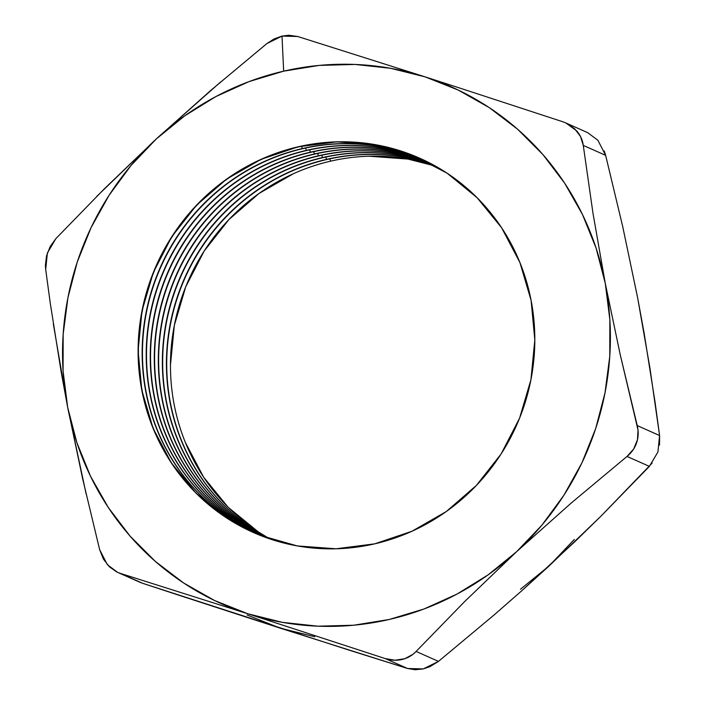 <?xml version="1.0" encoding="UTF-8"?>
<svg xmlns="http://www.w3.org/2000/svg" width="705" height="705" viewBox="0 0 705 705"><rect width="100%" height="100%" fill="white"/><g stroke="black" fill="none" stroke-linecap="round" stroke-linejoin="round"><path stroke-width="1.06" d="M253.456 532.539A204.803 197.065 114 0 1 139.828 326.917A204.803 197.065 114 0 1 298.541 146.922A204.803 197.065 114 0 1 420.321 158.466A204.803 197.065 -66 0 0 419.942 158.299A204.803 197.065 -66 0 0 298.541 146.922L298.233 146.79A204.803 197.065 114 0 1 419.634 158.158A204.803 197.065 114 0 1 533.412 363.762A204.803 197.065 114 0 1 374.699 543.846A204.803 197.065 114 0 1 253.298 532.469A204.803 197.065 114 0 1 139.511 326.864A204.803 197.065 114 0 1 298.233 146.79L298.541 146.922A204.803 197.065 -66 0 0 139.819 327.005A204.803 197.065 -66 0 0 253.606 532.61A204.803 197.065 -66 0 0 253.862 532.724A204.803 197.065 114 0 1 253.58 532.601M421.643 159.066A204.803 197.065 -66 0 0 302.278 148.588L301.537 146.261L302.278 148.588A204.803 197.065 114 0 1 421.643 159.066M302.586 148.72A204.803 197.065 114 0 1 421.801 159.136A204.803 197.065 -66 0 0 302.586 148.72L302.586 148.72A204.803 197.065 -66 0 0 144.014 327.578A204.803 197.065 -66 0 0 255.483 533.429A204.803 197.065 114 0 1 144.014 327.578A204.803 197.065 114 0 1 302.586 148.72M423.652 160A204.803 197.065 -66 0 0 306.322 150.385L305.582 148.059L306.322 150.385A204.803 197.065 114 0 1 423.652 160M306.631 150.518A204.803 197.065 114 0 1 423.802 160.07A204.803 197.065 -66 0 0 306.631 150.518L306.631 150.518A204.803 197.065 -66 0 0 148.2 328.239A204.803 197.065 -66 0 0 257.519 534.284A204.803 197.065 114 0 1 148.2 328.239A204.803 197.065 114 0 1 306.631 150.518M425.653 160.96A204.803 197.065 -66 0 0 310.367 152.174L309.627 149.848L310.367 152.174A204.803 197.065 114 0 1 425.653 160.96M310.676 152.315A204.803 197.065 114 0 1 425.802 161.031A204.803 197.065 -66 0 0 310.676 152.315L310.676 152.315A204.803 197.065 -66 0 0 152.395 328.9A204.803 197.065 -66 0 0 259.572 535.121A204.803 197.065 114 0 1 152.395 328.9A204.803 197.065 114 0 1 310.676 152.315M427.635 161.938A204.803 197.065 -66 0 0 314.412 153.972L313.672 151.645L314.412 153.972A204.803 197.065 114 0 1 427.635 161.938M314.721 154.113A204.803 197.065 114 0 1 427.785 162.018A204.803 197.065 -66 0 0 314.721 154.113L314.721 154.113A204.803 197.065 -66 0 0 156.589 329.561A204.803 197.065 -66 0 0 261.625 535.941A204.803 197.065 114 0 1 156.589 329.561A204.803 197.065 114 0 1 314.721 154.113M429.609 162.943A204.803 197.065 -66 0 0 318.457 155.77L317.708 153.443L318.457 155.77A204.803 197.065 114 0 1 429.609 162.943M318.766 155.911A204.803 197.065 114 0 1 429.759 163.022A204.803 197.065 -66 0 0 318.766 155.911L318.766 155.911A204.803 197.065 -66 0 0 160.793 330.213A204.803 197.065 -66 0 0 263.696 536.725A204.803 197.065 114 0 1 160.793 330.213A204.803 197.065 114 0 1 318.766 155.911M431.575 163.974A204.803 197.065 -66 0 0 322.502 157.567L321.753 155.241L322.502 157.567A204.803 197.065 114 0 1 431.575 163.974M322.811 157.709A204.803 197.065 114 0 1 431.724 164.053A204.803 197.065 -66 0 0 322.811 157.709L322.811 157.709A204.803 197.065 -66 0 0 165.005 330.874A204.803 197.065 -66 0 0 265.785 537.492A204.803 197.065 114 0 1 165.005 330.874A204.803 197.065 114 0 1 322.811 157.709M433.531 165.023A204.803 197.065 -66 0 0 326.547 159.365L325.798 157.039L326.547 159.365A204.803 197.065 114 0 1 433.531 165.023M326.856 159.506A204.803 197.065 114 0 1 433.672 165.111A204.803 197.065 -66 0 0 326.856 159.506L326.856 159.506A204.803 197.065 -66 0 0 169.226 331.535A204.803 197.065 -66 0 0 267.874 538.241A204.803 197.065 114 0 1 169.226 331.535A204.803 197.065 114 0 1 326.856 159.506M369.297 156.219L407.983 159.083L435.461 166.098A204.803 197.065 -66 0 0 330.592 161.163L329.843 158.837L330.592 161.163A204.803 197.065 -66 0 0 173.13 332.152A204.803 197.065 -66 0 0 269.812 538.902L258.215 531.834L228.217 507.344L203.622 477.17L185.371 442.484M266.807 43.631L282 36.087L297.695 36.493L288.786 35.25L282 36.087L274.016 38.969L266.807 43.631L210.901 90.293L156.343 138.903A282.82 272.139 114 0 1 283.666 71.161L282 36.087L283.666 71.161L249.041 81.604L215.897 96.559L184.825 115.77L156.343 138.903L96.744 196.413M520.457 589.239L548.939 566.106L521.815 590.711L494.328 614.769L438.484 661.378L416.117 651.446L464.692 601.524L516.58 551.724L571.191 503.062L627.036 456.443L649.402 466.384L600.827 516.307L575.342 541.22L521.815 590.711L494.328 614.769L438.484 661.378L429.971 666.648L423.282 668.913L415.166 669.75L407.587 668.507L345.653 649.041L142.71 583.326L120.352 573.385L247.79 613.764L385.221 658.576L407.587 668.507L280.141 628.137L314.73 636.721M255.325 533.359A204.803 197.065 114 0 1 143.697 327.525A204.803 197.065 114 0 1 302.278 148.588A204.803 197.065 -66 0 0 143.697 327.525A204.803 197.065 -66 0 0 255.325 533.359M257.369 534.223A204.803 197.065 114 0 1 147.883 328.186A204.803 197.065 114 0 1 306.322 150.385A204.803 197.065 -66 0 0 147.883 328.186A204.803 197.065 -66 0 0 257.369 534.223M259.414 535.06A204.803 197.065 114 0 1 152.069 328.847A204.803 197.065 114 0 1 310.367 152.174A204.803 197.065 -66 0 0 152.069 328.847A204.803 197.065 -66 0 0 259.414 535.06M261.476 535.879A204.803 197.065 114 0 1 156.272 329.508A204.803 197.065 114 0 1 314.412 153.972A204.803 197.065 -66 0 0 156.272 329.508A204.803 197.065 -66 0 0 261.476 535.879M263.538 536.672A204.803 197.065 114 0 1 160.476 330.169A204.803 197.065 114 0 1 318.457 155.77A204.803 197.065 -66 0 0 160.476 330.169A204.803 197.065 -66 0 0 263.538 536.672M265.618 537.439A204.803 197.065 114 0 1 164.688 330.83A204.803 197.065 114 0 1 322.502 157.567A204.803 197.065 -66 0 0 164.688 330.83A204.803 197.065 -66 0 0 265.618 537.439M267.715 538.179A204.803 197.065 114 0 1 168.909 331.491A204.803 197.065 114 0 1 326.547 159.365A204.803 197.065 -66 0 0 168.909 331.491A204.803 197.065 -66 0 0 267.715 538.179M220.524 82.062L156.343 138.903L130.945 165.578L109.072 195.32L91.077 227.636L77.286 261.96L67.927 297.713L63.168 334.276L63.08 371.033L67.671 407.349L86.16 494.117M425.141 76.871L297.695 36.493L425.141 76.871L390.552 68.288L355.038 64.446L319.206 65.406L283.666 71.161A282.82 272.139 114 0 1 425.141 76.871A282.82 272.139 114 0 1 605.26 283.278L593.002 213.377L583.273 145.406L605.639 155.347L622.718 226.578L637.611 297.66L649.939 368.045L659.589 435.531L637.232 425.591L620.268 354.862L605.26 283.278L596.069 248.028L582.436 214.435L564.59 183.088L542.85 154.51L517.576 129.2L489.2 107.592L458.206 90.046L425.141 76.871L459.07 87.825L425.141 76.871M562.572 121.683L459.07 87.825L562.572 121.683L565.78 122.917L576.69 130.883C580.312 135.043 582.506 139.881 583.273 145.406L580.515 136.514L574.707 128.821L566.767 123.375M53.324 323.939L67.671 407.349L76.863 442.608L90.496 476.192L108.332 507.547L130.081 536.117L155.356 561.427L183.732 583.044L214.717 600.581L247.79 613.764L282.379 622.348L317.893 626.19L353.725 625.229L389.257 619.475L423.89 609.032L457.025 594.077L488.107 574.866L516.58 551.724L541.978 525.058L563.859 495.307L581.854 463L595.646 428.666L604.996 392.914L609.763 356.351L609.851 319.594L605.26 283.278L593.002 213.377L583.273 145.406L605.639 155.347L622.718 226.578L637.602 297.616M298.233 146.79L336.937 141.837L375.633 144.71L412.813 155.285L447.067 173.166L477.065 197.664L501.66 227.838L519.911 262.524L531.103 300.392L534.822 339.986L530.918 379.783L519.541 418.259L501.132 453.932L476.386 485.428L446.274 511.539L411.931 531.262L374.699 543.846L335.985 548.79L297.298 545.926L260.119 535.342L225.864 517.461L195.867 492.962L171.271 462.788L153.02 428.102L141.82 390.235L138.101 350.641L142.005 310.843L153.382 272.368L171.8 236.695L196.536 205.199L226.657 179.088L261 159.365L298.233 146.79M247.076 614.963L280.141 628.137L177.404 594.738L142.71 583.326L120.352 573.385L247.79 613.764L385.221 658.576L395.064 660.233L404.776 658.708L412.971 654.311L416.117 651.446L464.692 601.524L516.58 551.724L571.191 503.062L627.036 456.443L633.654 449.014L637.47 439.753L638.025 430.041L620.268 354.862L605.26 283.278A282.82 272.139 114 0 1 516.58 551.724A282.82 272.139 114 0 1 247.79 613.764A282.82 272.139 114 0 1 67.671 407.349L82.679 478.933L99.643 549.662L103.335 558.968L109.319 566.741L116.66 571.922M652.169 463.079L600.827 516.307L548.939 566.106L574.337 539.431M637.62 297.713L644.123 333.113L655.06 402.15L659.589 435.531L659.527 445.075M170.46 365.023L174.364 325.225L185.741 286.75L204.15 251.077L228.896 219.581L259.008 193.47L293.351 173.738M604.282 151.029L605.639 155.347L597.884 140.269L587.741 132.681L565.78 122.917M67.671 407.349A282.82 272.139 114 0 1 156.343 138.903L104.402 188.755L55.88 238.625L50.205 246.477L46.556 255.809L45.411 265.256L45.693 269.477L50.275 303.238L61.194 372.134L67.671 407.349M407.587 668.507L423.282 668.913L438.484 661.378L416.117 651.446C412.152 655.553 407.455 658.241 402.026 659.492C396.607 660.735 391.011 660.426 385.221 658.576L407.587 668.507M627.036 456.443L649.402 466.384L657.932 451.958L659.589 435.531L637.232 425.591C638.659 431.495 638.483 437.153 636.686 442.581C634.888 447.983 631.68 452.61 627.036 456.443M45.693 269.477L47.367 252.989L55.88 238.625M120.352 573.385L117.541 572.328L107.371 564.696L99.643 549.662M139.502 582.083L142.71 583.326M117.541 572.328L139.502 582.092"/></g></svg>
